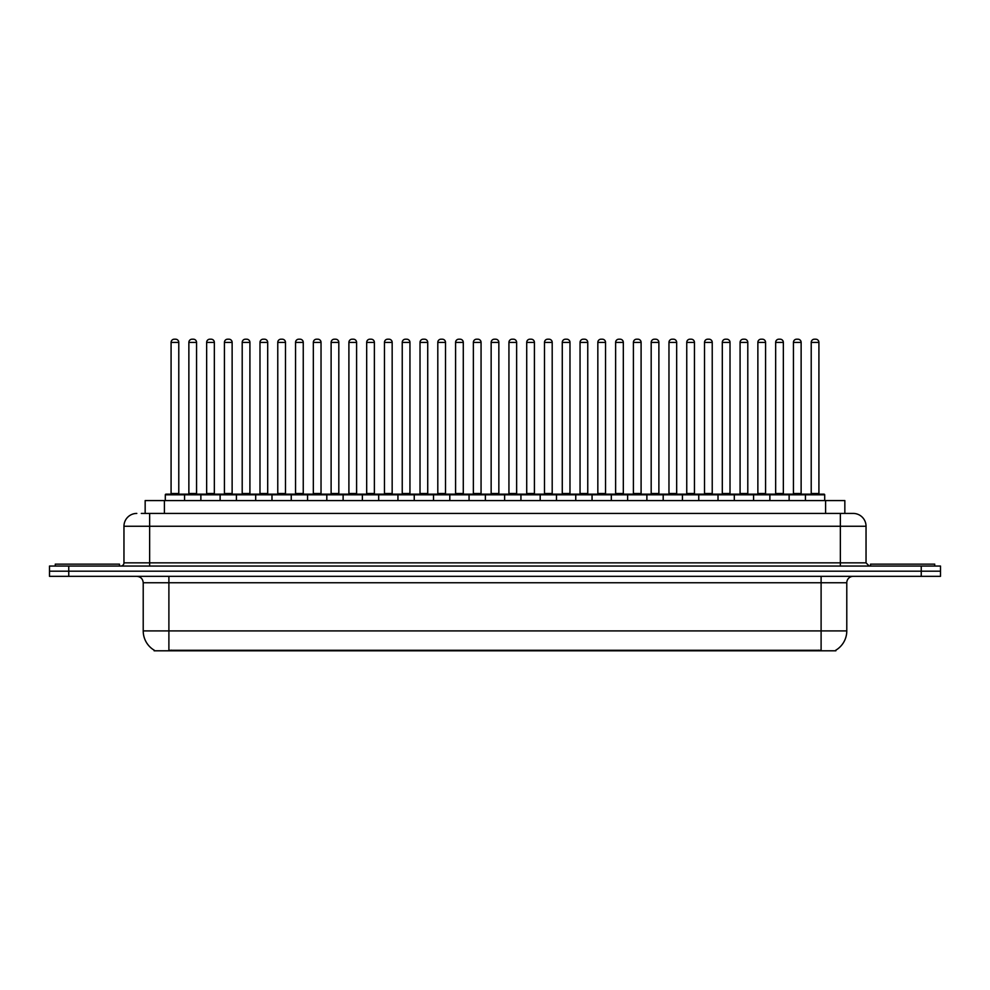 <?xml version="1.0" encoding="UTF-8"?>
<svg xmlns="http://www.w3.org/2000/svg" width="990" height="990" viewBox="0 0 990 990"><rect width="100%" height="100%" fill="white"/><g stroke="black" fill="none" stroke-linecap="round" stroke-linejoin="round"><path stroke-width="1.49" d="M145.159 513.426L145.159 500.581L844.841 500.581L844.841 513.426M835.869 650.17L835.869 650.801L154.131 650.801L154.131 650.17M154.329 650.282A22.473 22.473 0 0 1 143.216 630.902L168.894 630.902L168.894 650.282L821.106 650.282L821.106 630.902L846.784 630.902L846.784 582.751A6.423 6.423 0 0 1 853.194 576.329M143.216 630.902L143.216 582.751C142.845 578.853 140.704 576.712 136.806 576.329M835.671 650.282A22.473 22.473 0 0 0 846.784 630.902M68.756 566.057L940.5 566.057L940.5 571.193L49.5 571.193L49.5 576.329L68.756 576.329L68.756 571.193L49.5 571.193L49.5 566.057L68.756 566.057L68.756 571.193L940.5 571.193L940.5 576.329L68.756 576.329M141.595 513.426L852.996 513.426M141.298 513.426L149.638 513.426L149.638 526.259L123.96 526.259L123.96 562.852A3.205 3.205 0 0 1 120.755 566.057M136.806 513.426A12.833 12.833 0 0 0 123.96 526.259M853.194 513.426A12.833 12.833 0 0 1 866.04 526.259L866.04 562.852L869.245 566.057M805.439 500.581L805.439 494.802A0.644 0.644 0 0 1 806.083 494.171L824.051 494.171A0.644 0.644 0 0 1 824.695 494.802L165.305 494.802A0.644 0.644 0 0 1 165.949 494.171L183.917 494.171A0.644 0.644 0 0 1 184.561 494.802L184.561 500.581M178.782 342.416L171.084 342.416A3.205 3.205 0 0 1 174.29 339.199L175.577 339.199A3.205 3.205 0 0 1 178.782 342.416L178.782 493.527A0.644 0.644 0 0 0 179.425 494.171M171.084 342.416L171.084 493.527A0.644 0.644 0 0 1 170.441 494.171M165.305 494.802L165.305 500.581M202.344 494.802A0.644 0.644 0 0 0 201.7 494.171M183.732 494.171L219.483 494.171A0.644 0.644 0 0 1 220.126 494.802L220.126 500.581M188.867 342.416A3.205 3.205 0 0 1 192.072 339.199L193.359 339.199A3.205 3.205 0 0 1 196.565 342.416L188.867 342.416L188.867 493.527A0.644 0.644 0 0 1 188.224 494.171M196.565 342.416L196.565 493.527A0.644 0.644 0 0 0 197.208 494.171M119.468 566.057L119.468 564.139L55.279 564.139L55.279 566.057M200.871 500.581L200.871 494.802A0.644 0.644 0 0 1 201.514 494.171M214.347 342.416L206.65 342.416A3.205 3.205 0 0 1 209.855 339.199L211.142 339.199A3.205 3.205 0 0 1 214.347 342.416L214.347 493.527A0.644 0.644 0 0 0 214.991 494.171M206.65 342.416L206.65 493.527A0.644 0.644 0 0 1 206.007 494.171M236.424 500.581L236.424 494.802A0.644 0.644 0 0 1 237.068 494.171L255.049 494.171A0.644 0.644 0 0 1 255.692 494.802L255.692 500.581M249.913 342.416L242.204 342.416A3.205 3.205 0 0 1 245.421 339.199L246.696 339.199A3.205 3.205 0 0 1 249.913 342.416L249.913 493.527A0.644 0.644 0 0 0 250.557 494.171M242.204 342.416L242.204 493.527A0.644 0.644 0 0 1 241.56 494.171M271.99 500.581L271.99 494.802A0.644 0.644 0 0 1 272.634 494.171L290.615 494.171A0.644 0.644 0 0 1 291.246 494.802L291.246 500.581M285.479 342.416L277.769 342.416A3.205 3.205 0 0 1 280.974 339.199L282.261 339.199A3.205 3.205 0 0 1 285.479 342.416L285.479 493.527A0.644 0.644 0 0 0 286.11 494.171M277.769 342.416L277.769 493.527A0.644 0.644 0 0 1 277.126 494.171M307.556 500.581L307.556 494.802A0.644 0.644 0 0 1 308.199 494.171L326.168 494.171A0.644 0.644 0 0 1 326.811 494.802L326.811 500.581M321.032 342.416L313.335 342.416A3.205 3.205 0 0 1 316.54 339.199L317.827 339.199A3.205 3.205 0 0 1 321.032 342.416L321.032 493.527A0.644 0.644 0 0 0 321.676 494.171M313.335 342.416L313.335 493.527A0.644 0.644 0 0 1 312.692 494.171M237.909 494.802A0.644 0.644 0 0 0 237.266 494.171L219.285 494.171M224.421 342.416A3.205 3.205 0 0 1 227.638 339.199L228.925 339.199A3.205 3.205 0 0 1 232.13 342.416L224.421 342.416L224.421 493.527A0.644 0.644 0 0 1 223.79 494.171M232.13 342.416L232.13 493.527A0.644 0.644 0 0 0 232.774 494.171M273.475 494.802A0.644 0.644 0 0 0 272.832 494.171L254.851 494.171M259.986 342.416A3.205 3.205 0 0 1 263.204 339.199L264.478 339.199A3.205 3.205 0 0 1 267.696 342.416L259.986 342.416L259.986 493.527A0.644 0.644 0 0 1 259.343 494.171M267.696 342.416L267.696 493.527A0.644 0.644 0 0 0 268.339 494.171M309.029 494.802A0.644 0.644 0 0 0 308.385 494.171M290.417 494.171L308.199 494.171M295.552 342.416A3.205 3.205 0 0 1 298.757 339.199L300.044 339.199A3.205 3.205 0 0 1 303.249 342.416L295.552 342.416L295.552 493.527A0.644 0.644 0 0 1 294.909 494.171M303.249 342.416L303.249 493.527A0.644 0.644 0 0 0 303.893 494.171M934.721 566.057L934.721 564.139L870.532 564.139L870.532 566.057M343.122 500.581L343.122 494.802A0.644 0.644 0 0 1 343.765 494.171L361.734 494.171A0.644 0.644 0 0 1 362.377 494.802L362.377 500.581M356.598 342.416L348.901 342.416A3.205 3.205 0 0 1 352.106 339.199L353.393 339.199A3.205 3.205 0 0 1 356.598 342.416L356.598 493.527A0.644 0.644 0 0 0 357.242 494.171M348.901 342.416L348.901 493.527A0.644 0.644 0 0 1 348.257 494.171M378.687 500.581L378.687 494.802A0.644 0.644 0 0 1 379.318 494.171L397.299 494.171A0.644 0.644 0 0 1 397.943 494.802L397.943 500.581M392.164 342.416L384.454 342.416A3.205 3.205 0 0 1 387.672 339.199L388.959 339.199A3.205 3.205 0 0 1 392.164 342.416L392.164 493.527A0.644 0.644 0 0 0 392.807 494.171M384.454 342.416L384.454 493.527A0.644 0.644 0 0 1 383.823 494.171M414.241 500.581L414.241 494.802A0.644 0.644 0 0 1 414.884 494.171L432.865 494.171A0.644 0.644 0 0 1 433.509 494.802L433.509 500.581M427.729 342.416L420.02 342.416A3.205 3.205 0 0 1 423.237 339.199L424.512 339.199A3.205 3.205 0 0 1 427.729 342.416L427.729 493.527A0.644 0.644 0 0 0 428.373 494.171M420.02 342.416L420.02 493.527A0.644 0.644 0 0 1 419.376 494.171M344.594 494.802A0.644 0.644 0 0 0 343.951 494.171M325.982 494.171L343.765 494.171M331.118 342.416A3.205 3.205 0 0 1 334.323 339.199L335.61 339.199A3.205 3.205 0 0 1 338.815 342.416L331.118 342.416L331.118 493.527A0.644 0.644 0 0 1 330.474 494.171M338.815 342.416L338.815 493.527A0.644 0.644 0 0 0 339.459 494.171M380.16 494.802A0.644 0.644 0 0 0 379.517 494.171M361.548 494.171L379.318 494.171M366.684 342.416A3.205 3.205 0 0 1 369.889 339.199L371.176 339.199A3.205 3.205 0 0 1 374.381 342.416L366.684 342.416L366.684 493.527A0.644 0.644 0 0 1 366.04 494.171M374.381 342.416L374.381 493.527A0.644 0.644 0 0 0 375.024 494.171M415.726 494.802A0.644 0.644 0 0 0 415.082 494.171M397.101 494.171L414.884 494.171M402.237 342.416A3.205 3.205 0 0 1 405.454 339.199L406.729 339.199A3.205 3.205 0 0 1 409.947 342.416L402.237 342.416L402.237 493.527A0.644 0.644 0 0 1 401.594 494.171M409.947 342.416L409.947 493.527A0.644 0.644 0 0 0 410.59 494.171M449.807 500.581L449.807 494.802A0.644 0.644 0 0 1 450.45 494.171L468.418 494.171A0.644 0.644 0 0 1 469.062 494.802L469.062 500.581M463.283 342.416L455.586 342.416A3.205 3.205 0 0 1 458.791 339.199L460.078 339.199A3.205 3.205 0 0 1 463.283 342.416L463.283 493.527A0.644 0.644 0 0 0 463.926 494.171M455.586 342.416L455.586 493.527A0.644 0.644 0 0 1 454.942 494.171M485.372 500.581L485.372 494.802A0.644 0.644 0 0 1 486.016 494.171L503.984 494.171A0.644 0.644 0 0 1 504.628 494.802L504.628 500.581M498.849 342.416L491.151 342.416A3.205 3.205 0 0 1 494.357 339.199L495.644 339.199A3.205 3.205 0 0 1 498.849 342.416L498.849 493.527A0.644 0.644 0 0 0 499.492 494.171M491.151 342.416L491.151 493.527A0.644 0.644 0 0 1 490.508 494.171M520.938 500.581L520.938 494.802A0.644 0.644 0 0 1 521.582 494.171L539.55 494.171A0.644 0.644 0 0 1 540.193 494.802L540.193 500.581M534.414 342.416L526.717 342.416A3.205 3.205 0 0 1 529.922 339.199L531.209 339.199A3.205 3.205 0 0 1 534.414 342.416L534.414 493.527A0.644 0.644 0 0 0 535.058 494.171M526.717 342.416L526.717 493.527A0.644 0.644 0 0 1 526.074 494.171M556.491 500.581L556.491 494.802A0.644 0.644 0 0 1 557.135 494.171L575.116 494.171A0.644 0.644 0 0 1 575.759 494.802L575.759 500.581M569.98 342.416L562.271 342.416A3.205 3.205 0 0 1 565.488 339.199L566.763 339.199A3.205 3.205 0 0 1 569.98 342.416L569.98 493.527A0.644 0.644 0 0 0 570.624 494.171M562.271 342.416L562.271 493.527A0.644 0.644 0 0 1 561.627 494.171M592.057 500.581L592.057 494.802A0.644 0.644 0 0 1 592.701 494.171L610.682 494.171A0.644 0.644 0 0 1 611.313 494.802L611.313 500.581M605.546 342.416L597.836 342.416A3.205 3.205 0 0 1 601.041 339.199L602.328 339.199A3.205 3.205 0 0 1 605.546 342.416L605.546 493.527A0.644 0.644 0 0 0 606.177 494.171M597.836 342.416L597.836 493.527A0.644 0.644 0 0 1 597.193 494.171M451.279 494.802A0.644 0.644 0 0 0 450.648 494.171M432.667 494.171L450.45 494.171M437.803 342.416A3.205 3.205 0 0 1 441.008 339.199L442.295 339.199A3.205 3.205 0 0 1 445.512 342.416L437.803 342.416L437.803 493.527A0.644 0.644 0 0 1 437.159 494.171M445.512 342.416L445.512 493.527A0.644 0.644 0 0 0 446.144 494.171M486.845 494.802A0.644 0.644 0 0 0 486.201 494.171M468.233 494.171L486.016 494.171M473.368 342.416A3.205 3.205 0 0 1 476.574 339.199L477.861 339.199A3.205 3.205 0 0 1 481.066 342.416L473.368 342.416L473.368 493.527A0.644 0.644 0 0 1 472.725 494.171M481.066 342.416L481.066 493.527A0.644 0.644 0 0 0 481.709 494.171M522.411 494.802A0.644 0.644 0 0 0 521.767 494.171M503.799 494.171L521.582 494.171M508.934 342.416A3.205 3.205 0 0 1 512.139 339.199L513.426 339.199A3.205 3.205 0 0 1 516.632 342.416L508.934 342.416L508.934 493.527A0.644 0.644 0 0 1 508.291 494.171M516.632 342.416L516.632 493.527A0.644 0.644 0 0 0 517.275 494.171M557.976 494.802A0.644 0.644 0 0 0 557.333 494.171M539.352 494.171L557.135 494.171M544.488 342.416A3.205 3.205 0 0 1 547.705 339.199L548.992 339.199A3.205 3.205 0 0 1 552.197 342.416L544.488 342.416L544.488 493.527A0.644 0.644 0 0 1 543.857 494.171M552.197 342.416L552.197 493.527A0.644 0.644 0 0 0 552.841 494.171M593.542 494.802A0.644 0.644 0 0 0 592.899 494.171M574.918 494.171L592.701 494.171M580.053 342.416A3.205 3.205 0 0 1 583.271 339.199L584.546 339.199A3.205 3.205 0 0 1 587.763 342.416L580.053 342.416L580.053 493.527A0.644 0.644 0 0 1 579.41 494.171M587.763 342.416L587.763 493.527A0.644 0.644 0 0 0 588.407 494.171M627.623 500.581L627.623 494.802A0.644 0.644 0 0 1 628.266 494.171L646.235 494.171A0.644 0.644 0 0 1 646.878 494.802L646.878 500.581M641.099 342.416L633.402 342.416A3.205 3.205 0 0 1 636.607 339.199L637.894 339.199A3.205 3.205 0 0 1 641.099 342.416L641.099 493.527A0.644 0.644 0 0 0 641.743 494.171M633.402 342.416L633.402 493.527A0.644 0.644 0 0 1 632.759 494.171M663.189 500.581L663.189 494.802A0.644 0.644 0 0 1 663.832 494.171L681.801 494.171A0.644 0.644 0 0 1 682.444 494.802L682.444 500.581M676.665 342.416L668.968 342.416A3.205 3.205 0 0 1 672.173 339.199L673.46 339.199A3.205 3.205 0 0 1 676.665 342.416L676.665 493.527A0.644 0.644 0 0 0 677.309 494.171M668.968 342.416L668.968 493.527A0.644 0.644 0 0 1 668.324 494.171M698.754 500.581L698.754 494.802A0.644 0.644 0 0 1 699.385 494.171L717.366 494.171A0.644 0.644 0 0 1 718.01 494.802L718.01 500.581M712.231 342.416L704.521 342.416A3.205 3.205 0 0 1 707.739 339.199L709.026 339.199A3.205 3.205 0 0 1 712.231 342.416L712.231 493.527A0.644 0.644 0 0 0 712.874 494.171M704.521 342.416L704.521 493.527A0.644 0.644 0 0 1 703.89 494.171M734.308 500.581L734.308 494.802A0.644 0.644 0 0 1 734.951 494.171L752.932 494.171A0.644 0.644 0 0 1 753.576 494.802L753.576 500.581M747.797 342.416L740.087 342.416A3.205 3.205 0 0 1 743.304 339.199L744.579 339.199A3.205 3.205 0 0 1 747.797 342.416L747.797 493.527A0.644 0.644 0 0 0 748.44 494.171M740.087 342.416L740.087 493.527A0.644 0.644 0 0 1 739.443 494.171M769.874 500.581L769.874 494.802A0.644 0.644 0 0 1 770.517 494.171L788.486 494.171A0.644 0.644 0 0 1 789.129 494.802L789.129 500.581M783.35 342.416L775.653 342.416A3.205 3.205 0 0 1 778.858 339.199L780.145 339.199A3.205 3.205 0 0 1 783.35 342.416L783.35 493.527A0.644 0.644 0 0 0 783.993 494.171M775.653 342.416L775.653 493.527A0.644 0.644 0 0 1 775.009 494.171M818.916 342.416L811.218 342.416A3.205 3.205 0 0 1 814.423 339.199L815.711 339.199A3.205 3.205 0 0 1 818.916 342.416L818.916 493.527A0.644 0.644 0 0 0 819.559 494.171M811.218 342.416L811.218 493.527A0.644 0.644 0 0 1 810.575 494.171M824.695 494.802L824.695 500.581M629.096 494.802A0.644 0.644 0 0 0 628.452 494.171M610.484 494.171L628.266 494.171M615.619 342.416A3.205 3.205 0 0 1 618.824 339.199L620.111 339.199A3.205 3.205 0 0 1 623.316 342.416L615.619 342.416L615.619 493.527A0.644 0.644 0 0 1 614.976 494.171M623.316 342.416L623.316 493.527A0.644 0.644 0 0 0 623.96 494.171M664.661 494.802A0.644 0.644 0 0 0 664.018 494.171M646.049 494.171L663.832 494.171M651.185 342.416A3.205 3.205 0 0 1 654.39 339.199L655.677 339.199A3.205 3.205 0 0 1 658.882 342.416L651.185 342.416L651.185 493.527A0.644 0.644 0 0 1 650.541 494.171M658.882 342.416L658.882 493.527A0.644 0.644 0 0 0 659.526 494.171M700.227 494.802A0.644 0.644 0 0 0 699.584 494.171L681.615 494.171M686.751 342.416A3.205 3.205 0 0 1 689.956 339.199L691.243 339.199A3.205 3.205 0 0 1 694.448 342.416L686.751 342.416L686.751 493.527A0.644 0.644 0 0 1 686.107 494.171M694.448 342.416L694.448 493.527A0.644 0.644 0 0 0 695.091 494.171M735.793 494.802A0.644 0.644 0 0 0 735.149 494.171M717.168 494.171L734.951 494.171M722.304 342.416A3.205 3.205 0 0 1 725.521 339.199L726.796 339.199A3.205 3.205 0 0 1 730.014 342.416L722.304 342.416L722.304 493.527A0.644 0.644 0 0 1 721.66 494.171M730.014 342.416L730.014 493.527A0.644 0.644 0 0 0 730.657 494.171M771.346 494.802A0.644 0.644 0 0 0 770.715 494.171M752.734 494.171L770.517 494.171M757.87 342.416A3.205 3.205 0 0 1 761.075 339.199L762.362 339.199A3.205 3.205 0 0 1 765.579 342.416L757.87 342.416L757.87 493.527A0.644 0.644 0 0 1 757.226 494.171M765.579 342.416L765.579 493.527A0.644 0.644 0 0 0 766.211 494.171M806.912 494.802A0.644 0.644 0 0 0 806.268 494.171M788.3 494.171L806.083 494.171M793.435 342.416A3.205 3.205 0 0 1 796.641 339.199L797.928 339.199A3.205 3.205 0 0 1 801.133 342.416L793.435 342.416L793.435 493.527A0.644 0.644 0 0 1 792.792 494.171M801.133 342.416L801.133 493.527A0.644 0.644 0 0 0 801.776 494.171M818.532 650.801L818.532 650.17M171.468 650.801L171.468 650.17M164.414 513.426L164.414 500.581M825.586 513.426L825.586 500.581M821.106 576.329L821.106 582.751L143.216 582.751M846.784 582.751L821.106 582.751L821.106 630.902L168.894 630.902L168.894 576.329M921.245 576.329L921.245 566.057M149.638 566.057L149.638 562.852L866.04 562.852M123.96 562.852L149.638 562.852L149.638 526.259L840.362 526.259L840.362 566.057M866.04 526.259L840.362 526.259L840.362 513.426M171.084 493.527L178.782 493.527M188.867 493.527L196.565 493.527M206.65 493.527L214.347 493.527M242.204 493.527L249.913 493.527M277.769 493.527L285.479 493.527M313.335 493.527L321.032 493.527M224.421 493.527L232.13 493.527M259.986 493.527L267.696 493.527M295.552 493.527L303.249 493.527M348.901 493.527L356.598 493.527M384.454 493.527L392.164 493.527M420.02 493.527L427.729 493.527M331.118 493.527L338.815 493.527M366.684 493.527L374.381 493.527M402.237 493.527L409.947 493.527M455.586 493.527L463.283 493.527M491.151 493.527L498.849 493.527M526.717 493.527L534.414 493.527M562.271 493.527L569.98 493.527M597.836 493.527L605.546 493.527M437.803 493.527L445.512 493.527M473.368 493.527L481.066 493.527M508.934 493.527L516.632 493.527M544.488 493.527L552.197 493.527M580.053 493.527L587.763 493.527M633.402 493.527L641.099 493.527M668.968 493.527L676.665 493.527M704.521 493.527L712.231 493.527M740.087 493.527L747.797 493.527M775.653 493.527L783.35 493.527M811.218 493.527L818.916 493.527M615.619 493.527L623.316 493.527M651.185 493.527L658.882 493.527M686.751 493.527L694.448 493.527M722.304 493.527L730.014 493.527M757.87 493.527L765.579 493.527M793.435 493.527L801.133 493.527"/></g></svg>
